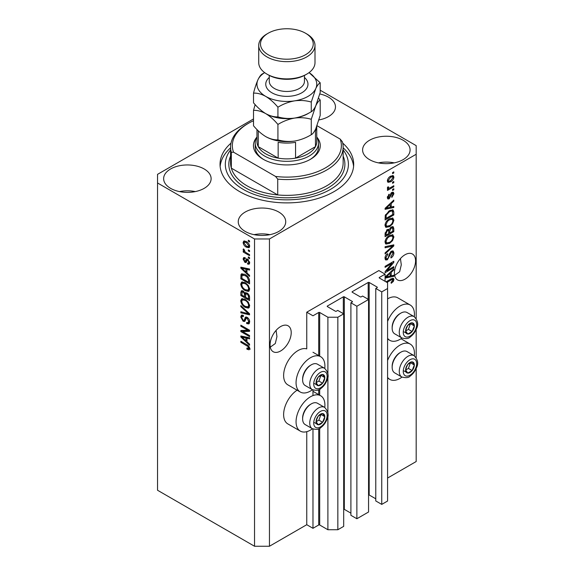 <?xml version="1.0" encoding="UTF-8"?>
<svg xmlns="http://www.w3.org/2000/svg" width="575" height="575" viewBox="0 0 575 575"><rect width="100%" height="100%" fill="white"/><g stroke="black" fill="none" stroke-linecap="round" stroke-linejoin="round"><path stroke-width="0.86" d="M385.099 274.153L378.882 270.559L306.755 312.203L312.973 315.79L318.694 312.491A0.704 0.41 0 0 1 319.693 312.491L327.894 317.228L337.841 317.228L343.692 313.849L337.719 310.407L336.353 311.197A0.704 0.41 0 0 1 335.354 311.197L327.398 306.604L327.398 306.029L343.318 296.837A0.704 0.41 0 0 1 344.31 296.837L352.267 301.429A0.704 0.41 0 0 1 352.267 302.004L350.901 302.795L356.867 306.245L368.561 299.496L362.588 296.046L361.222 296.837A0.704 0.41 0 0 1 360.23 296.837L352.267 292.244L352.267 291.669L368.187 282.476A0.704 0.41 0 0 1 369.179 282.476L377.143 287.076A0.704 0.41 0 0 1 377.143 287.651L375.77 288.442L381.743 291.884L387.586 288.513L387.586 282.763L379.378 278.027L379.378 277.452L385.099 274.153L385.099 281.333M379.378 277.452A0.704 0.41 0 0 0 379.378 278.027M375.77 288.442L375.77 500.947L381.743 504.397L387.586 501.019L387.586 288.513M381.743 504.397L381.743 291.884M368.561 494.874A0.704 0.41 0 0 1 369.179 494.989L375.77 498.798M352.267 291.669A0.704 0.41 0 0 0 352.267 292.244M350.901 302.795L350.901 515.308L356.867 518.751L368.561 512.002L368.561 299.496M356.867 518.751L356.867 306.245M343.692 509.234A0.704 0.41 0 0 1 344.31 509.349L350.901 513.152M327.398 306.029A0.704 0.41 0 0 0 327.398 306.604M253.518 118.946L157.536 174.354L157.536 490.252L254.531 546.25L269.452 546.25L306.755 524.709L312.973 528.303L318.694 524.997A0.704 0.41 0 0 1 319.693 524.997L327.894 529.74L337.841 529.74L343.692 526.362L343.692 313.849M337.841 529.74L337.841 317.228M327.894 529.74L327.894 415.538M327.894 412.828L327.894 376.481M327.894 373.772L327.894 317.228M312.973 528.303L312.973 429.022M312.973 395.586L312.973 389.972M306.755 524.709L306.755 431.674M312.469 389.728A20.398 11.78 -60 0 1 310.486 391.029A20.398 11.78 -60 0 1 300.287 392.042L287.852 384.862A20.398 11.78 -60 0 1 284.726 368.518A20.398 11.78 -60 0 1 298.051 350.542A20.398 11.78 -60 0 1 306.755 348.888L306.755 312.203M270.279 347.142L275.296 343.541L276.942 336.627L276.086 330.388M270.07 344.871A14.95 8.632 120 0 0 273.168 351.713A14.95 8.632 120 0 0 284.69 347.702A14.95 8.632 120 0 0 291.216 332.666A14.95 8.632 120 0 0 288.118 325.817A14.95 8.632 120 0 0 276.597 329.827A14.95 8.632 120 0 0 270.07 344.871M394.63 275.353L399.647 271.745L401.293 264.831L400.437 258.592M394.421 273.075A14.95 8.632 120 0 0 397.519 279.917A14.95 8.632 120 0 0 409.041 275.914A14.95 8.632 120 0 0 415.567 260.87A14.95 8.632 120 0 0 412.469 254.028A14.95 8.632 120 0 0 400.948 258.031A14.95 8.632 120 0 0 394.421 273.075M318.945 119.931A23.74 13.707 0 0 0 335.469 106.871A23.74 13.707 0 0 0 328.519 97.182A23.74 13.707 0 0 0 319.801 93.984M319.643 119.794A23.74 13.707 0 0 0 319.024 119.672M204.168 168.971A23.74 13.707 0 0 0 178.293 166.002A23.74 13.707 0 0 0 163.638 178.667A23.74 13.707 0 0 0 170.595 188.356A23.74 13.707 0 0 0 196.463 191.331A23.74 13.707 0 0 0 211.118 178.667A23.74 13.707 0 0 0 204.168 168.971M195.292 191.59A23.74 13.707 0 0 0 179.465 191.59M278.782 212.046A23.74 13.707 0 0 0 252.907 209.077A23.74 13.707 0 0 0 238.251 221.742A23.74 13.707 0 0 0 245.202 231.43A23.74 13.707 0 0 0 271.077 234.406A23.74 13.707 0 0 0 285.732 221.742A23.74 13.707 0 0 0 278.782 212.046M269.905 234.665A23.74 13.707 0 0 0 254.078 234.665M403.125 140.257A23.74 13.707 0 0 0 377.257 137.281A23.74 13.707 0 0 0 362.602 149.946A23.74 13.707 0 0 0 369.552 159.642A23.74 13.707 0 0 0 395.427 162.61A23.74 13.707 0 0 0 410.083 149.946A23.74 13.707 0 0 0 403.125 140.257M394.256 162.869A23.74 13.707 0 0 0 378.429 162.869M324.774 407.467A20.398 11.78 120 0 0 320.685 395.765A20.398 11.78 120 0 0 310.486 396.772A20.398 11.78 120 0 0 297.16 414.755A20.398 11.78 120 0 0 300.287 431.099A20.398 11.78 120 0 0 310.486 430.086A20.398 11.78 120 0 0 312.469 428.785M300.287 392.042A20.398 11.78 -60 0 1 297.16 375.698A20.398 11.78 -60 0 1 310.486 357.722A20.398 11.78 -60 0 1 320.685 356.708A20.398 11.78 -60 0 1 324.774 368.417M387.586 360.475A20.398 11.78 -60 0 1 400.02 345.086A20.398 11.78 -60 0 1 410.219 344.073A20.398 11.78 -60 0 1 414.309 355.781M402.004 377.092A20.398 11.78 -60 0 1 400.02 378.393A20.398 11.78 -60 0 1 389.821 379.407A20.398 11.78 -60 0 1 387.586 377.358M414.309 316.724A20.398 11.78 120 0 0 410.219 305.016A20.398 11.78 120 0 0 400.02 306.029A20.398 11.78 120 0 0 387.586 321.425M387.586 338.301A20.398 11.78 120 0 0 389.821 340.35A20.398 11.78 120 0 0 400.02 339.343A20.398 11.78 120 0 0 402.004 338.035M231.006 143.125A66.829 38.583 0 0 0 220.038 164.306A66.829 38.583 0 0 0 239.61 191.59A66.829 38.583 0 0 0 312.433 199.949A66.829 38.583 0 0 0 353.69 164.306A66.829 38.583 0 0 0 342.722 143.125M386.874 270.645L393.803 266.649L393.803 267.691L385.099 272.715L385.099 271.601L392.035 263.357L385.099 267.361L385.099 266.318L393.803 261.294L393.803 262.408L386.874 270.645L386.22 270.272M391.381 251.203L393.192 251.002L393.918 252.907C393.803 255.084 392.818 256.773 390.978 257.967L390.863 256.989L392.897 253.403L392.43 252.109L391.41 252.231L387.37 259.785L385.674 260.001L384.984 258.247C385.063 256.292 385.933 254.761 387.586 253.654L387.701 254.639L386.005 257.622L386.429 258.843L387.392 258.728L388.276 257.895L389.304 253.956L391.381 251.203M385.099 246.697L393.803 244.835L393.803 245.92L385.099 253.949L385.099 252.871L392.783 246.021L385.099 247.782L385.099 246.697M392.588 234.693L393.918 236.886L392.552 240.638L389.562 243.376L385.911 244.073L384.984 242.032C385.437 239.049 386.925 236.864 389.462 235.477L393.027 234.873M392.588 217.982L393.918 220.175L392.552 223.927L389.562 226.665L385.911 227.362L384.984 225.328C385.437 222.338 386.925 220.153 389.462 218.766L393.027 218.169M391.201 207.05L393.803 206.425L393.803 207.51L385.099 209.329L385.099 208.308L393.803 200.071L393.803 201.157L391.201 203.536L391.201 207.05L390.188 206.461M392.56 172.593L393.803 171.875L393.803 172.924L392.56 173.643L392.56 172.593M269.452 546.25L269.452 238.97L416.185 154.258L416.185 145.64L320.203 90.225M387.586 478.048L416.185 461.531L416.185 368.438M416.185 357.614L416.185 329.382M416.185 318.557L416.185 154.258M410.219 305.016L397.785 297.836A20.398 11.78 120 0 0 387.586 298.849M297.081 390.195A20.398 11.78 120 0 0 284.546 408.192A20.398 11.78 120 0 0 287.852 423.919L300.287 431.099M390.569 176.223L393.271 175.648L393.918 177.1C393.58 179.271 392.488 180.838 390.633 181.801L388.003 182.333L387.356 180.888C387.679 178.739 388.75 177.186 390.569 176.223M392.56 182.253L393.803 181.535L393.803 182.584L392.56 183.303L392.56 182.253M390.518 187.608L393.803 185.711L393.803 186.76L387.471 190.411L387.471 189.369L388.484 188.787L387.356 188.197L387.701 187.019L388.599 186.889L388.492 187.658L389.225 188.169L390.518 187.608M387.6 188.708L387.356 188.197M387.629 187.162L389.225 188.169M392.56 189.434L393.803 188.715L393.803 189.757L392.56 190.476L392.56 189.434M391.877 192.438L393.343 192.244L393.918 193.732L391.877 197.397L391.769 196.42L393.012 194.185L392.028 193.394L389.167 198.835L387.895 198.993L387.356 197.563L389.167 194.134L389.282 195.112L388.262 197.002L389.038 197.865L391.877 192.438M391.453 192.603L392.696 193.315L391.216 192.927M387.306 197.196L389.038 197.865M389.404 210.709L393.077 209.94L393.803 211.988L393.803 214.957L385.099 219.981L385.257 215.452L389.404 210.709M391.244 227.003L393.192 226.701L393.803 228.57L393.803 231.66L385.099 236.684L385.099 233.572L387.284 229.547L389.11 229.619L391.244 227.003M388.829 229.368L388.448 229.238M385.099 277.1L393.803 268.863L393.803 269.948L391.201 272.327L391.201 275.842L393.803 275.217L393.803 276.302L385.099 278.12M386.005 281.851L391.007 278.961L393.415 278.322L393.918 279.558L393.3 281.477L391.201 283.288L391.086 282.311L392.897 280.097L392.243 279.428L386.903 282.375M392.897 280.097L391.223 278.846M242.628 331.567L249.557 335.57L249.557 336.612L240.853 331.588L240.853 330.474L247.789 330.237L240.853 326.233L240.853 325.191L249.557 330.215L249.557 331.329L242.628 331.567L243.872 330.848L249.557 330.654M247.135 317.328C248.774 318.464 249.622 320.009 249.672 321.957L248.889 323.919L246.732 323.624L246.618 322.51L248.069 322.69L248.652 321.281L247.164 318.392L246.258 318.27L244.698 321.468L243.124 321.281L240.738 316.983L241.457 315.158L243.34 315.402L243.448 316.509L242.197 316.343L241.759 317.537L243.146 320.246L244.03 320.426L245.547 317.113L247.135 317.328M240.853 305.569L249.557 313.763L249.557 314.841L240.853 312.822L240.853 311.743L248.537 313.77L240.853 306.655L240.853 305.569M249.672 305.936L248.307 308.114L245.317 307.402C242.729 306.029 241.205 303.823 240.738 300.775L241.658 298.748L245.209 299.381L248.335 302.213L249.672 305.936M248.788 307.92L249.169 307.611M249.672 289.225L248.307 291.403L245.317 290.698C242.729 289.326 241.205 287.112 240.738 284.064L241.658 282.045L245.209 282.67L248.335 285.502L249.672 289.225M248.788 291.216L249.169 290.9M248.314 249.873L249.557 250.592L249.557 251.634L248.314 250.916L248.314 249.873M246.323 241.543C248.213 242.499 249.327 244.073 249.672 246.28L249.018 247.724L246.388 247.193C244.533 246.237 243.441 244.67 243.11 242.499L243.764 241.054L246.323 241.543M249.672 348.608L249.054 349.823L246.955 349.205L246.84 348.098L248.652 347.968L247.998 346.553L240.853 342.29L240.853 341.248L246.761 344.655C248.407 345.402 249.377 346.725 249.672 348.608M249.658 347.81L248.414 348.529L249.485 347.494M157.536 182.972L254.531 238.97L269.452 238.97M254.531 546.25L254.531 238.97M246.955 272.967L249.557 275.346L249.557 276.431L240.853 268.202L240.853 267.181L249.557 268.992L249.557 270.077L246.955 269.459L246.955 272.967M247.624 259.138L249.672 262.782L249.126 264.205L247.631 264.098L247.523 262.991L248.429 263.077L248.767 262.193L247.782 260.267L247.207 260.173L246.071 262.538L244.914 262.401L243.11 259.037L243.671 257.578L244.921 257.701L245.036 258.815L244.296 258.75L244.016 259.526L244.792 261.28L245.317 261.258L246.344 258.915L247.624 259.138M244.792 261.28L246.56 260.54L247.142 258.908M248.314 256.917L249.557 257.636L249.557 258.685L248.314 257.967L248.314 256.917M246.272 252.741L249.557 254.639L249.557 255.681L243.225 252.022L243.225 250.98L244.238 251.562L243.11 249.679L243.448 248.889L244.353 249.809L244.979 251.807L246.272 252.741M248.314 240.213L249.557 240.932L249.557 241.974L248.314 241.256L248.314 240.213M245.158 274.548C247.732 275.856 249.198 277.977 249.557 280.909L249.557 283.877L240.853 278.846L241.011 274.512L241.579 273.801L245.158 274.548M245.841 292.56L244.864 293.121L246.998 292.97C248.688 294.033 249.543 295.536 249.557 297.491L249.557 300.581L240.853 295.557L240.853 292.445L241.421 290.763L243.038 290.95L244.864 293.121L245.245 292.682M246.955 341.758L249.557 344.137L249.557 345.23L240.853 336.993L240.853 335.973L249.557 337.784L249.557 338.869L246.955 338.251L246.955 341.758M250.298 349.104L248.199 348.493M248.041 348.579L246.955 349.205M248.695 346.143L247.998 346.553M241.759 341.766L240.853 342.29M246.955 272.083L246.546 271.688M242.449 267.813L242.097 267.483L240.853 268.202M249.557 269.064L248.199 268.741L246.955 269.459M247.185 269.33L247.185 268.496L245.935 269.215L241.759 268.209L245.935 272.04L245.935 269.215M246.955 271.45L245.935 272.04M242.83 267.591L241.759 268.209M249.572 263.587L248.874 263.379L247.631 264.098M248.874 263.379L248.824 262.847M249.543 261.74L248.767 262.193M248.515 259.842L247.782 260.267M248.242 259.577L247.207 260.173M246.546 261.862L244.914 262.401M246.158 261.683L245.496 261.172M244.368 258.707L244.353 258.326L243.11 259.037M244.353 258.326L244.447 257.535M246.035 260.561L246.56 260.54L246.035 260.561M249.219 257.442L248.314 257.967M244.131 251.505L243.225 252.022M243.822 249.27L243.11 249.679M249.219 240.731L248.314 241.256M249.507 247.171L248.033 246.697M247.394 246.618L246.388 247.193M244.382 242.212L244.353 241.78L243.11 242.499M244.353 241.78L244.519 240.889M245.992 241.363L244.411 242.19L244.016 243.045L246.388 246.15L248.357 246.596L248.767 245.733L246.388 242.621L244.411 242.19M248.357 246.596L249.643 245.848M247.236 242.132L246.388 242.621M249.536 245.288L248.767 245.733M249.219 250.391L248.314 250.916M249.557 282.44L248.874 282.045M241.867 278.264L240.853 278.846M242.097 275.296L242.255 273.793L241.011 274.512M244.274 274.088L242.039 275.31L241.867 278.393L248.537 282.246L248.537 280.449L247.272 277.215L245.144 275.583L242.039 275.31M249.557 281.657L248.537 282.246M246.007 275.087L245.144 275.583M247.954 276.819L247.272 277.215M249.485 279.903L248.537 280.449M249.306 290.727L247.214 290.317M246.301 290.131L245.317 290.698M241.989 283.626L240.738 284.064M241.982 283.346L242.377 281.822M244.468 282.282L242.442 283.159L241.759 284.647C242.132 286.99 243.326 288.664 245.331 289.663L247.962 290.138L248.652 288.65C248.285 286.357 247.135 284.711 245.187 283.705L242.442 283.159M247.962 290.138L249.658 288.966M244.461 282.282L243.218 283.001M246.042 283.209L245.187 283.705M249.55 288.132L248.652 288.65M249.557 299.151L248.874 298.756M245.489 296.801L244.806 296.405M241.867 294.968L240.853 295.557M242.097 291.999L242.226 290.641M247.2 293.099L245.877 293.854L245.489 297.189L248.537 298.95L248.429 295.802L247.006 294.019L245.877 293.854M245.712 294.041L245.561 292.718M241.867 295.104L244.468 296.599L244.382 293.681L243.182 292.071L242.204 291.913L241.867 295.104M245.489 296.017L244.468 296.599M243.922 291.647L243.182 292.071M245.626 292.963L244.382 293.681M249.557 298.368L248.537 298.95M247.818 293.552L247.006 294.019M249.176 295.37L248.429 295.802M249.464 296.348L248.537 296.88M249.306 307.438L247.214 307.028M246.301 306.834L245.317 307.402M241.989 300.337L240.738 300.775M241.982 300.057L242.377 298.533M244.468 298.993L242.442 299.87L241.759 301.35C242.132 303.701 243.326 305.368 245.331 306.367L247.962 306.842L248.652 305.354C248.285 303.068 247.135 301.422 245.187 300.409L242.442 299.87M247.962 306.842L249.658 305.67M244.461 298.993L243.218 299.712M246.042 299.913L245.187 300.409M249.55 304.836L248.652 305.354M249.557 313.835L248.752 313.648M243.397 312.405L242.097 312.103L240.853 312.822M249.176 313.404L248.537 313.77M241.565 306.238L240.853 306.655M249.399 323.373L247.976 322.906L246.732 323.624M248.069 322.69L249.658 321.619M249.543 320.764L248.652 321.281M247.947 317.939L247.164 318.392M245.187 320.879L244.368 320.562L243.124 321.281M241.989 316.537L240.738 316.983M241.982 316.272L242.204 315.014M246.301 316.962L245.273 319.714L244.03 320.426M246.244 316.99L245.058 317.68M242.966 331.373L242.097 330.869L240.853 331.588M242.097 330.869L242.097 330.431M248.695 329.719L247.789 330.237M241.759 325.709L240.853 326.233M246.955 340.874L246.546 340.479M242.449 336.605L242.097 336.274L240.853 336.993M249.557 337.856L248.199 337.532L246.955 338.251M247.185 338.122L247.185 337.295M243.405 338.423L245.935 340.831L245.935 338.007L241.759 337.007L243.405 338.423M246.955 340.242L245.935 340.831M242.83 336.382L241.759 337.007M247.178 337.288L245.935 338.007M392.897 172.399L393.803 172.924M392.517 175.49L392.675 176.381L393.918 177.1M392.675 176.381L392.646 176.805M389.634 181.218L390.633 181.801M388.988 181.305L387.514 181.779M387.485 179.939L388.643 181.19L390.633 180.758L393.012 177.596L392.617 176.791L391.043 175.964M387.385 180.457L388.643 181.19M389.778 176.741L390.633 177.229L388.262 180.392M392.617 176.791L390.633 177.229M392.897 182.059L393.803 182.584M392.897 186.235L393.803 186.76M388.837 188.19L388.139 188.593M387.363 188.14L388.484 188.787M392.897 189.24L393.803 189.757M392.56 192.158L392.675 193.013L393.918 193.732M390.698 193.531L391.453 193.962M388.362 197.8L387.924 198.116L389.167 198.835M387.924 198.116L387.442 198.332M388.52 194.673L389.282 195.112M387.478 196.549L388.262 197.002M392.56 206.727L393.803 207.51M392.56 206.799L390.188 207.287L390.188 204.47L386.005 208.294L390.188 207.295M389.225 207.489L387.262 207.898M385.832 208.2L385.099 208.351M393.092 200.747L393.803 201.157M390.54 203.155L391.201 203.536M389.958 203.708L389.958 204.341M385.451 207.978L386.005 208.294M389.548 204.103L390.188 204.47M392.294 209.746L392.56 211.269L393.803 211.988M392.783 214.367L393.803 214.957M385.775 218.155L385.099 218.543M385.099 217.76L386.113 218.349L392.783 214.497L392.258 211.039L390.382 210.198M385.157 216.028L386.113 216.581L386.113 218.349M385.545 214.633L386.285 215.064L386.113 216.581M388.527 211.262L389.39 211.758L386.285 215.064M390.31 210.234L391.518 210.932L389.39 211.758M392.258 211.039L391.518 210.932M391.891 223.546L392.552 223.927M388.599 226.112L389.562 226.665M387.413 226.421L385.379 226.873M392.294 217.932L392.675 219.456L393.918 220.175M385.113 224.214L386.005 224.732L386.68 226.248L389.577 225.616C391.453 224.602 392.56 222.985 392.897 220.771L392.215 219.269L390.209 218.378M384.991 225.084L386.68 226.248M386.774 221.001L387.464 221.397L386.005 224.732M388.578 219.334L389.433 219.83L387.464 221.397M392.215 219.269L389.433 219.83M392.402 226.572L392.56 227.98M392.783 231.078L393.803 231.66M389.39 232.774L388.714 233.162M385.775 234.859L385.099 235.254M388.571 229.303L388.492 230.46M388.714 232.379L389.735 232.968L392.783 231.208L392.675 228.182L391.101 227.096M385.099 234.471L386.113 235.053L388.714 233.558L388.635 230.733L387.104 229.626M386.616 230.043L387.428 230.51L386.113 233.349L386.113 235.053M388.635 230.733L387.428 230.51M390.447 227.578L391.252 228.045L389.735 231.042L389.735 232.968M392.675 228.182L391.252 228.045M391.891 240.257L392.552 240.638M388.599 242.822L389.562 243.376M387.413 243.132L385.379 243.584M392.294 234.636L392.675 236.167L393.918 236.886M385.113 240.925L386.005 241.435L386.68 242.959L389.577 242.327C391.453 241.306 392.56 239.696 392.897 237.482L392.215 235.98L390.209 235.082M384.991 241.795L386.68 242.959M386.774 237.712L387.464 238.107L386.005 241.435M388.578 236.045L389.433 236.533L387.464 238.107M392.215 235.98L389.433 236.533M392.56 245.101L393.803 245.92M392.56 245.202L392.1 245.626M391.561 245.317L392.783 246.021M391.539 245.302L385.099 246.79M392.438 250.844L392.675 252.188L393.918 252.907M392.43 252.109L391.129 251.361M390.612 251.778L391.41 252.231M384.991 257.952L387.37 259.785M386.127 259.066L385.178 259.418M386.882 254.164L387.701 254.639M385.106 257.111L386.005 257.622M392.897 267.167L393.803 267.691M386.537 270.451L385.631 270.976M391.129 262.832L392.035 263.357M392.833 261.855L393.803 262.408M392.035 262.315L391.446 263.019M392.56 275.518L393.803 276.302M392.56 275.59L390.188 276.079L390.188 273.262L386.005 277.085L390.188 276.086M389.225 276.28L387.262 276.69M385.832 276.992L385.099 277.143M393.092 269.538L393.803 269.948M390.54 271.946L391.201 272.327M389.958 272.5L389.958 273.132M390.188 275.252L391.201 275.842M385.451 276.769L386.005 277.085M389.548 272.895L390.188 273.262M392.574 281.06L393.3 281.477M391.654 279.378L391 278.717M392.61 278.264L392.675 278.839L393.918 279.558M392.675 278.839L392.61 279.472L391.381 278.76M406.202 367.145A6.153 3.551 120 0 0 405.612 369.998A6.153 3.551 120 0 0 407.79 373.089A6.153 3.551 120 0 0 412.146 370.58A6.153 3.551 120 0 0 414.323 364.974A6.153 3.551 120 0 0 412.146 361.876A6.153 3.551 120 0 0 407.79 364.385A6.153 3.551 120 0 0 406.202 367.145M406.539 367.094L405.612 369.998L407.79 373.089L412.146 370.58L414.323 364.974L412.146 361.876L407.79 364.385L406.539 367.094M392.157 367.252L392.157 366.275A11.112 6.418 -60 0 1 393.214 361.129A11.112 6.418 -60 0 1 400.02 352.662L400.868 352.18A12.312 7.108 120 0 0 393.329 361.553A12.312 7.108 120 0 0 392.157 367.252A12.312 7.108 120 0 0 394.709 372.887L401.824 376.999A12.312 7.108 -60 0 1 400.437 365.664A12.312 7.108 -60 0 1 414.137 355.673L407.021 351.569A12.312 7.108 120 0 0 400.868 352.18M405.634 370.027L408.415 368.424L410.478 362.66M404.06 370.94L407.79 373.089M408.415 368.424L412.146 370.58M410.586 362.818L414.323 364.974M316.667 418.837A6.153 3.551 120 0 0 316.085 421.691A6.153 3.551 120 0 0 318.262 424.781A6.153 3.551 120 0 0 322.611 422.273A6.153 3.551 120 0 0 324.789 416.659A6.153 3.551 120 0 0 322.611 413.569A6.153 3.551 120 0 0 318.262 416.077A6.153 3.551 120 0 0 316.667 418.837M317.005 418.787L316.085 421.691L318.262 424.781L322.611 422.273L324.789 416.659L322.611 413.569L318.262 416.077L317.005 418.787M302.63 418.945L302.63 417.967A11.112 6.418 -60 0 1 303.679 412.821A11.112 6.418 -60 0 1 310.486 404.354L311.334 403.866A12.312 7.108 120 0 0 303.794 413.245A12.312 7.108 120 0 0 302.63 418.945A12.312 7.108 120 0 0 305.181 424.58L312.29 428.684A12.312 7.108 -60 0 1 310.91 417.349A12.312 7.108 -60 0 1 324.602 407.366L317.486 403.262A12.312 7.108 120 0 0 311.334 403.866M316.099 421.719L318.881 420.117L320.951 414.352M314.532 422.632L318.262 424.781M318.881 420.117L322.611 422.273M321.058 414.51L324.789 416.659M316.667 379.78A6.153 3.551 120 0 0 316.085 382.634A6.153 3.551 120 0 0 318.262 385.724A6.153 3.551 120 0 0 322.611 383.216A6.153 3.551 120 0 0 324.789 377.603A6.153 3.551 120 0 0 322.611 374.512A6.153 3.551 120 0 0 318.262 377.02A6.153 3.551 120 0 0 316.667 379.78M317.005 379.73L316.085 382.634L318.262 385.724L322.611 383.216L324.789 377.603L322.611 374.512L318.262 377.02L317.005 379.73M302.63 379.888L302.63 378.911A11.112 6.418 -60 0 1 303.679 373.764A11.112 6.418 -60 0 1 310.486 365.298L311.334 364.809A12.312 7.108 120 0 0 303.794 374.188A12.312 7.108 120 0 0 302.63 379.888A12.312 7.108 120 0 0 305.181 385.523L312.29 389.627A12.312 7.108 -60 0 1 310.91 378.3A12.312 7.108 -60 0 1 324.602 368.309L317.486 364.205A12.312 7.108 120 0 0 311.334 364.809M316.099 382.662L318.881 381.06L320.951 375.295M314.532 383.575L318.262 385.724M318.881 381.06L322.611 383.216M321.058 375.453L324.789 377.603M406.202 328.088A6.153 3.551 120 0 0 405.612 330.941A6.153 3.551 120 0 0 407.79 334.039A6.153 3.551 120 0 0 412.146 331.523A6.153 3.551 120 0 0 414.323 325.917A6.153 3.551 120 0 0 412.146 322.819A6.153 3.551 120 0 0 407.79 325.335A6.153 3.551 120 0 0 406.202 328.088M406.539 328.037L405.612 330.941L407.79 334.039L412.146 331.523L414.323 325.917L412.146 322.819L407.79 325.335L406.539 328.037M392.157 328.196L392.157 327.218A11.112 6.418 -60 0 1 393.214 322.079A11.112 6.418 -60 0 1 400.02 313.612L400.868 313.123A12.312 7.108 120 0 0 393.329 322.496A12.312 7.108 120 0 0 392.157 328.196A12.312 7.108 120 0 0 394.709 333.831L401.824 337.942A12.312 7.108 -60 0 1 400.437 326.607A12.312 7.108 -60 0 1 414.137 316.617L407.021 312.512A12.312 7.108 120 0 0 400.868 313.123M405.634 330.977L408.415 329.367L410.478 323.603M404.06 331.883L407.79 334.039M408.415 329.367L412.146 331.523M410.586 323.761L414.323 325.917M316.753 137.022A33.415 19.291 180 0 1 310.486 159.282A33.415 19.291 180 0 1 263.235 159.282L263.235 159.282A33.415 19.291 180 0 1 256.967 137.022M316.753 137.051A31.654 18.278 180 0 1 318.514 143.053A31.654 18.278 180 0 1 298.971 159.936A31.654 18.278 180 0 1 264.478 155.976A31.654 18.278 180 0 1 255.207 143.053L255.207 147.078A31.654 18.278 0 0 0 263.875 159.642M230.589 147.078L230.589 162.869A56.278 32.488 0 0 0 231.33 168.144A56.278 32.488 0 0 0 247.07 185.847A56.278 32.488 0 0 0 277.725 194.932L231.33 168.144L231.33 152.346A56.278 32.488 180 0 1 230.589 147.078A56.278 32.488 180 0 1 247.07 124.099L248.314 123.388A54.517 31.474 0 0 0 233.536 152.188L231.33 152.346M230.589 149.91A61.554 35.535 0 0 0 243.34 189.434A61.554 35.535 0 0 0 321.677 193.61A61.554 35.535 0 0 0 343.138 149.91M343.138 147.804A66.829 38.583 180 0 1 353.582 166.463M277.725 179.134L275.526 176.424A54.517 31.474 0 0 0 340.184 139.093L342.391 141.802A56.278 32.488 180 0 1 343.138 147.078A56.278 32.488 180 0 1 277.725 179.134L277.725 194.932A56.278 32.488 0 0 0 343.138 162.869L343.138 147.078M340.184 139.093L317.033 125.724M253.518 120.743A54.517 31.474 0 0 0 248.314 123.388M275.526 176.424L233.536 152.188M220.139 166.463A66.829 38.583 180 0 1 230.589 147.804M309.846 159.642A31.654 18.278 0 0 0 318.514 147.078L318.514 143.053M256.967 129.526L256.967 141.623A29.893 17.257 0 0 0 258.261 146.647A29.893 17.257 0 0 0 265.722 153.827A29.893 17.257 0 0 0 278.156 158.132A29.893 17.257 0 0 0 295.564 158.132A29.893 17.257 0 0 0 315.459 146.647A29.893 17.257 0 0 0 316.753 141.623L316.753 126.45M258.218 130.769A29.893 17.257 180 0 0 258.261 130.848L258.261 146.647L278.156 158.132L278.156 142.334A29.893 17.257 180 0 0 295.564 142.334L295.564 158.132L315.459 146.647L315.459 130.848A29.893 17.257 180 0 0 316.732 126.514M255.207 143.053A31.654 18.278 180 0 1 256.967 137.051M306.755 74.132L305.512 74.851A26.378 15.23 180 0 1 268.209 74.851L266.965 74.132A28.139 16.244 0 0 0 306.755 74.132A28.139 16.244 0 0 0 314.999 62.646L314.999 45.418A28.139 16.244 180 0 1 297.627 60.425A28.139 16.244 180 0 1 266.965 56.903A28.139 16.244 180 0 1 258.721 45.418A28.139 16.244 180 0 1 266.965 33.932L268.209 33.213A26.378 15.23 0 0 0 268.209 54.747A26.378 15.23 0 0 0 305.512 54.747A26.378 15.23 0 0 0 305.512 33.213L306.755 33.932A28.139 16.244 180 0 1 314.999 45.418M311.269 134.708C306.08 137.871 300.524 139.991 294.601 141.062C288.743 141.824 283.188 141.421 277.926 139.862C274.103 140.02 270.034 138.934 265.722 136.591C261.402 133.946 257.334 130.338 253.518 125.774L253.518 110.35C257.341 110.192 261.409 111.284 265.722 113.62C270.042 116.272 274.11 119.88 277.926 124.444C283.116 121.282 288.672 119.162 294.601 118.083C300.452 117.329 306.015 117.724 311.269 119.284L311.269 134.708C312.678 134.04 314.166 132.092 315.74 128.857L320.203 115.453L320.203 100.036L318.572 98.196M277.926 124.444L277.926 139.862M311.269 119.284L315.74 105.879C317.307 102.645 318.794 100.697 320.203 100.036M255.149 104.636L253.518 110.35M265.42 113.44A29.893 17.257 0 0 0 265.722 113.62A29.893 17.257 0 0 0 294.601 118.083A29.893 17.257 0 0 0 309.199 112.887M265.722 136.591A29.893 17.257 0 0 0 294.601 141.062M294.601 118.083C288.743 118.845 283.188 118.45 277.926 116.89C274.103 117.048 270.034 115.956 265.722 113.62C261.417 110.982 257.348 107.374 253.518 102.796L253.518 93.121C257.341 92.963 261.409 94.048 265.722 96.392A29.893 17.257 0 0 0 294.601 100.855A29.893 17.257 0 0 0 315.74 88.651A29.893 17.257 0 0 0 309.062 72.623L320.203 82.8L320.203 92.482L315.74 105.879C314.166 109.121 312.678 111.068 311.269 111.73C306.08 114.892 300.524 117.013 294.601 118.083M264.658 72.623A29.893 17.257 0 0 0 257.981 79.717A29.893 17.257 0 0 0 265.722 96.392C270.027 99.022 274.095 102.63 277.926 107.209C283.116 104.046 288.672 101.933 294.601 100.855C300.452 100.093 306.015 100.496 311.269 102.055L315.74 88.651C317.307 85.416 318.794 83.468 320.203 82.8M264.673 72.637L262.452 73.866C261.057 74.506 259.569 76.453 257.981 79.717C256.414 83.246 254.926 87.709 253.518 93.121M311.269 102.055L311.269 111.73M277.926 107.209L277.926 116.89M258.721 45.418L258.721 62.646A28.139 16.244 0 0 0 266.965 74.132L268.209 74.851M306.755 33.932L305.512 33.213A26.378 15.23 0 0 0 268.209 33.213M377.143 287.651L377.143 287.076M369.179 494.989L369.179 282.476M368.187 299.28L368.187 282.476M352.267 302.004L352.267 301.429M344.31 509.349L344.31 296.837M343.318 313.641L343.318 296.837M319.693 524.997L319.693 428.31M319.693 395.19L319.693 389.253M319.693 356.133L319.693 312.491M318.694 524.997L318.694 428.799M318.694 394.615L318.694 389.742M318.694 355.558L318.694 312.491M247.681 345.252L246.826 345.74M244.734 267.993L243.548 268.676M246.919 259.577L245.676 260.295M242.032 275.339L240.853 276.014M242.097 291.726L240.853 292.445M245.669 294.062L244.468 294.759M247.839 312.146L247.164 312.534M245.848 318.449L244.605 319.168M244.734 336.785L243.548 337.467M390.224 194.645L391.108 195.155M387.183 206.339L387.794 206.691M392.56 227.851L393.803 228.57M385.142 232.789L386.113 233.349M388.492 230.323L389.735 231.042M390.166 245.654L391.41 246.373M388.988 255.25L389.764 255.695M387.183 275.13L387.794 275.482M390.173 279.443L391.072 279.967M404.153 366.965A9.495 5.484 120 0 0 406.611 376.136A9.495 5.484 120 0 0 415.783 368A9.495 5.484 120 0 0 413.324 358.829A9.495 5.484 120 0 0 404.153 366.965M314.618 418.658A9.495 5.484 120 0 0 317.077 427.829A9.495 5.484 120 0 0 326.248 419.692A9.495 5.484 120 0 0 323.79 410.521A9.495 5.484 120 0 0 314.618 418.658M314.618 379.601A9.495 5.484 120 0 0 317.077 388.772A9.495 5.484 120 0 0 326.248 380.636A9.495 5.484 120 0 0 323.79 371.464A9.495 5.484 120 0 0 314.618 379.601M404.153 327.908A9.495 5.484 120 0 0 406.611 337.079A9.495 5.484 120 0 0 415.783 328.95A9.495 5.484 120 0 0 413.324 319.772A9.495 5.484 120 0 0 404.153 327.908M343.138 156.12A58.032 33.508 180 0 1 315.502 193.444A58.032 33.508 180 0 1 245.827 187.996A58.032 33.508 180 0 1 230.589 156.12M304.448 77.453A21.102 12.183 180 0 1 300.222 93.617A21.102 12.183 180 0 1 271.939 92.798A21.102 12.183 180 0 1 269.272 77.453M269.272 75.433L269.272 81.312A17.588 10.156 0 0 0 274.426 88.493A17.588 10.156 0 0 0 293.588 90.692A17.588 10.156 0 0 0 304.448 81.312L304.448 75.433M312.973 391.309L320.685 395.765M400.991 338.747L410.219 344.073M387.586 339.063L389.821 340.35M387.586 378.113L389.821 379.407M312.973 352.252L320.685 356.708M248.429 263.077L249.672 262.358M244.296 258.75L245.539 258.031M245.216 261.338L246.459 260.619M242.204 291.913L243.448 291.194M246.258 318.27L247.502 317.551M242.197 316.343L243.441 315.625M388.736 188.147L387.493 187.428M401.824 376.999C406.058 378.113 408.882 377.768 410.298 375.942C413.015 373.966 415.049 371.277 416.415 367.871C418.672 363.702 417.91 359.634 414.137 355.673M312.29 428.684C316.523 429.805 319.348 429.453 320.764 427.635C323.481 425.658 325.522 422.97 326.887 419.563C329.137 415.394 328.375 411.326 324.602 407.366M312.29 389.627C316.523 390.748 319.348 390.403 320.764 388.578C323.481 386.601 325.522 383.913 326.887 380.506C329.137 376.338 328.375 372.269 324.602 368.309M401.824 337.942C406.058 339.063 408.882 338.711 410.298 336.885C413.015 334.909 415.049 332.221 416.415 328.814C418.672 324.645 417.91 320.577 414.137 316.617"/></g></svg>
